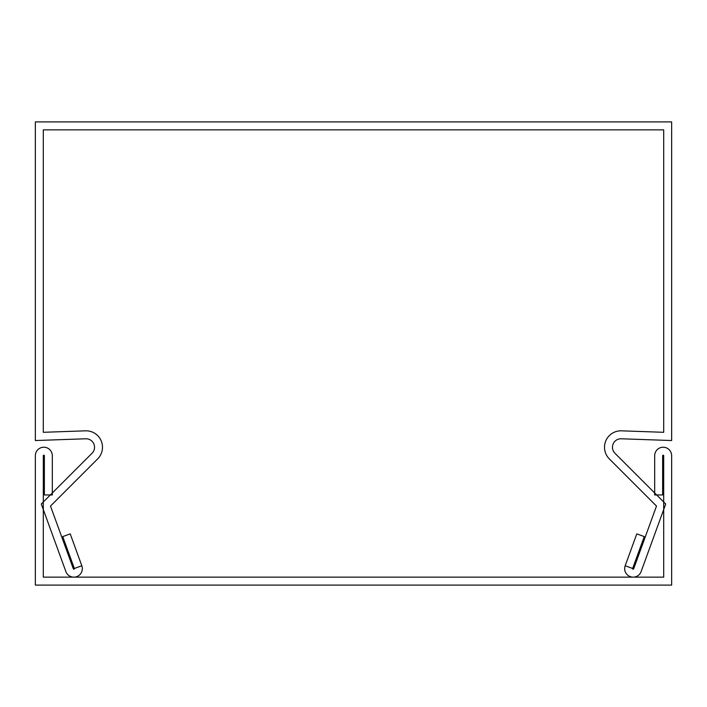 <?xml version="1.0" encoding="UTF-8"?>
<svg xmlns="http://www.w3.org/2000/svg" width="707" height="707" viewBox="0 0 707 707"><rect width="100%" height="100%" fill="white"/><g stroke="black" fill="none" stroke-linecap="round" stroke-linejoin="round"><path stroke-width="1.06" d="M655.212 585.096L671.65 585.096L671.65 455.715A8.484 8.484 0 0 0 663.166 447.231A8.484 8.484 0 0 0 654.682 455.715L654.682 494.953L662.636 494.953L662.636 455.715A0.53 0.53 0 0 1 663.166 455.184A0.53 0.53 0 0 1 663.696 455.715L663.696 577.142L43.304 577.142L43.304 455.715A0.53 0.53 0 0 1 43.834 455.184A0.53 0.53 0 0 1 44.364 455.715L44.364 494.953L52.318 494.953L52.318 455.715A8.484 8.484 0 0 0 43.834 447.231A8.484 8.484 0 0 0 35.35 455.715L35.35 585.096L655.212 585.096M609.328 458.887L656.503 506.062L633.649 568.843A0.53 0.53 0 0 1 632.968 569.162A0.53 0.53 0 0 1 632.65 568.481L625.182 565.759A8.484 8.484 0 0 0 630.246 576.629A8.484 8.484 0 0 0 641.125 571.565L665.711 504.02L614.949 453.258A8.484 8.484 0 0 1 621.241 438.782L671.65 440.541L671.65 121.904L35.35 121.904L35.35 440.541L85.759 438.782A8.484 8.484 0 0 1 92.051 453.258L41.289 504.02L65.875 571.565A8.484 8.484 0 0 0 76.754 576.629A8.484 8.484 0 0 0 81.818 565.759L70.214 533.873L62.737 536.586L74.35 568.481A0.53 0.53 0 0 1 74.032 569.162A0.53 0.53 0 0 1 73.351 568.843L50.497 506.062L97.672 458.887A16.438 16.438 0 0 0 85.476 430.828L43.304 432.304L43.304 129.858L663.696 129.858L663.696 432.304L621.524 430.828A16.438 16.438 0 0 0 609.328 458.887M625.182 565.759L636.786 533.873L644.263 536.586L632.65 568.481M74.35 568.481L81.818 565.759"/></g></svg>
